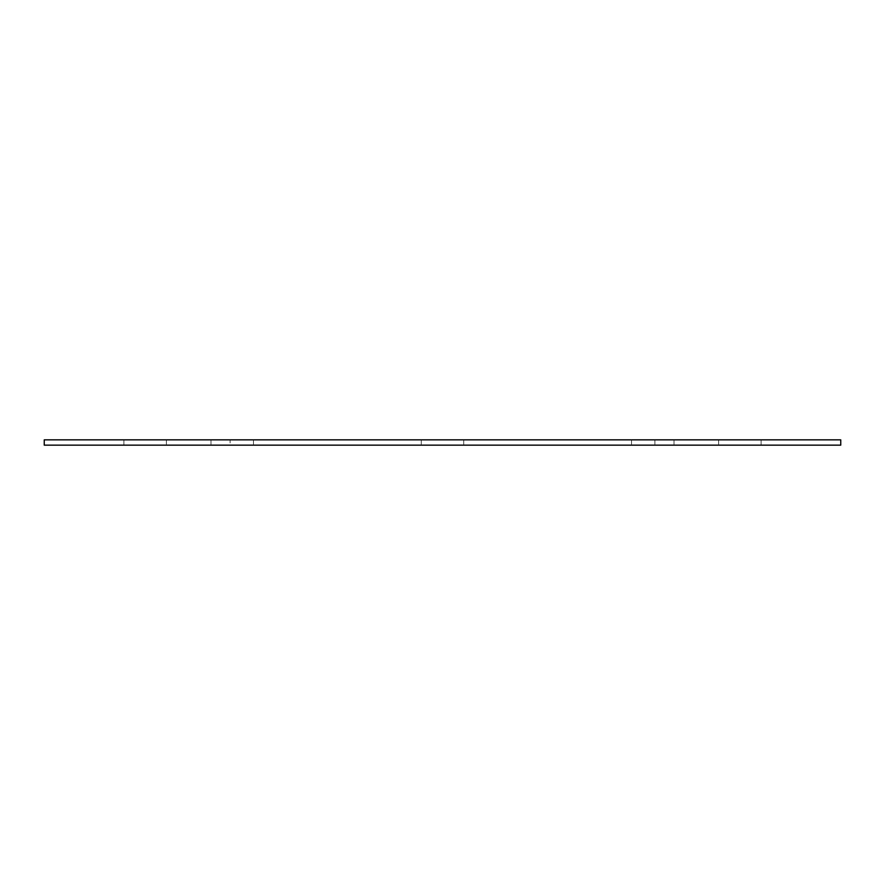 <?xml version="1.0" encoding="UTF-8"?>
<svg xmlns="http://www.w3.org/2000/svg" width="885" height="885" viewBox="0 0 885 885"><rect width="100%" height="100%" fill="white"/><g stroke="black" fill="none" stroke-linecap="round" stroke-linejoin="round"><path stroke-width="0.66" stroke-dasharray="4.42 3.32" d="M442.5 445.155L463.74 445.155L442.5 445.155M442.5 439.845L421.26 439.845L442.5 439.845M761.1 439.845L718.62 439.845L761.1 439.845L761.1 445.155L718.62 445.155L761.1 445.155M123.9 439.845L166.38 439.845L123.9 439.845L123.9 445.155L166.38 445.155L123.9 445.155M217.212 445.155L253.475 445.155L217.212 445.155M217.212 439.845L253.475 439.845L217.212 439.845M667.788 445.155L631.525 445.155L667.788 445.155M667.788 439.845L631.525 439.845L667.788 439.845M230.1 445.155L654.9 445.155L230.1 445.155L230.1 439.845L654.9 439.845L230.1 439.845M44.25 445.155L840.75 445.155M44.25 439.845L840.75 439.845M421.26 439.845L421.26 445.155L421.26 439.845M463.74 439.845L463.74 445.155L463.74 439.845M718.62 439.845L718.62 445.155M166.38 439.845L166.38 445.155M210.995 439.845L210.995 445.155L210.995 439.845M253.475 439.845L253.475 445.155L253.475 439.845M631.525 439.845L631.525 445.155L631.525 439.845M674.005 439.845L674.005 445.155L674.005 439.845M654.9 439.845L654.9 445.155"/><path stroke-width="1.33" d="M840.75 445.155L44.25 445.155L44.25 439.845L840.75 439.845L840.75 445.155"/></g></svg>
